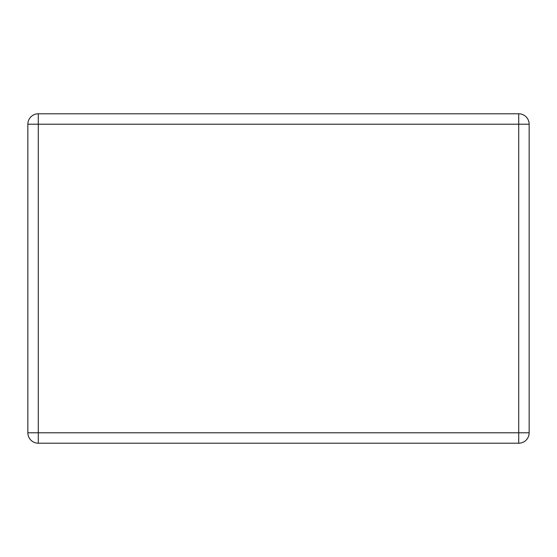 <?xml version="1.0" encoding="UTF-8"?>
<svg xmlns="http://www.w3.org/2000/svg" width="557" height="557" viewBox="0 0 557 557"><rect width="100%" height="100%" fill="white"/><g stroke="black" fill="none" stroke-linecap="round" stroke-linejoin="round"><path stroke-width="0.84" d="M38.28 113.788L518.72 113.788L518.72 124.211L38.28 124.211L38.28 432.789L518.72 432.789L518.72 124.211L529.15 124.211L529.15 432.789L518.72 432.789L518.72 443.212L38.28 443.212A10.43 10.43 0 0 1 27.85 432.789L27.85 124.211A10.43 10.43 0 0 1 38.28 113.788A10.43 10.43 0 0 0 27.85 124.211L38.28 124.211L38.28 113.788M529.15 124.211A10.43 10.43 0 0 0 518.72 113.788A10.43 10.43 0 0 1 529.15 124.211M518.72 443.212A10.43 10.43 0 0 0 529.15 432.789A10.43 10.43 0 0 1 518.72 443.212M27.85 432.789A10.43 10.43 0 0 0 38.28 443.212L38.28 432.789L27.85 432.789"/></g></svg>
